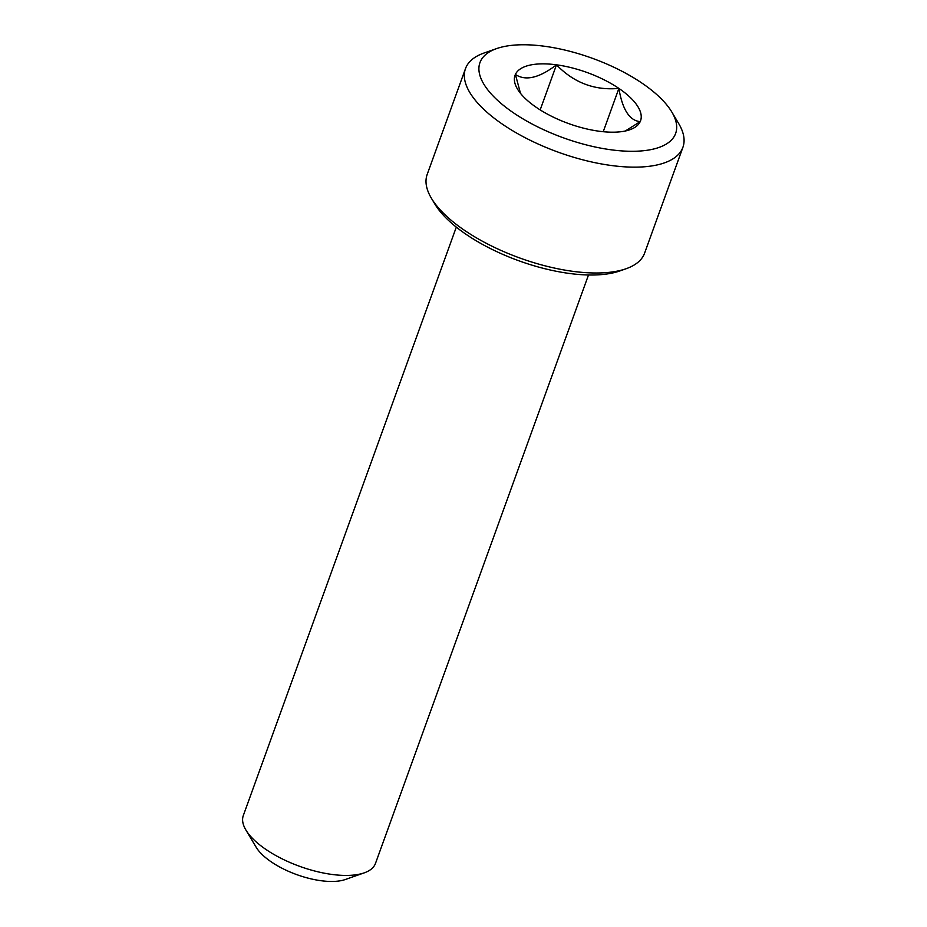 <?xml version="1.0" encoding="UTF-8"?>
<svg xmlns="http://www.w3.org/2000/svg" width="927" height="927" viewBox="0 0 927 927"><rect width="100%" height="100%" fill="white"/><g stroke="black" fill="none" stroke-linecap="round" stroke-linejoin="round"><path stroke-width="1.39" d="M626.096 268.737L619.781 270.962A109.826 44.67 -160.1 0 1 613.604 272.747A109.826 44.67 -160.1 0 1 513.882 258.923A109.826 44.67 -160.1 0 1 434.844 204.01L431.414 198.274A115.608 47.022 19.9 0 0 514.624 256.072A115.608 47.022 19.9 0 0 619.584 270.614A115.608 47.022 19.9 0 0 626.096 268.737A115.608 47.022 19.9 0 0 644.589 253.164L682.909 147.312A115.608 47.022 -160.1 0 1 657.915 164.763A115.608 47.022 -160.1 0 1 528.853 139.606A115.608 47.022 -160.1 0 1 465.493 68.61A115.608 47.022 -160.1 0 1 483.998 53.036L496.605 48.598A104.044 42.318 19.9 0 0 517.463 115.469A104.044 42.318 19.9 0 0 653.129 149.143A104.044 42.318 19.9 0 0 671.82 112.016A104.044 42.318 19.9 0 0 596.93 60A104.044 42.318 19.9 0 0 502.457 46.906A104.044 42.318 19.9 0 0 496.605 48.598M671.82 112.016L678.668 123.511A115.608 47.022 -160.1 0 1 682.909 147.312M626.131 130.823A66.744 27.15 19.9 0 0 629.885 129.734A66.744 27.15 19.9 0 0 640.198 121.622A66.744 27.15 19.9 0 0 618.888 88.413A66.744 27.15 19.9 0 0 556.49 64.82A66.744 27.15 19.9 0 0 515.4 74.427A66.744 27.15 19.9 0 0 517.486 89.05A66.744 27.15 19.9 0 0 536.698 107.636A66.744 27.15 19.9 0 0 599.109 131.228A66.744 27.15 19.9 0 0 626.131 130.823M625.308 130.997L640.198 121.622C629.537 120.661 622.434 109.595 618.888 88.413C594.647 90.637 573.848 82.77 556.49 64.82C539.178 78.03 525.47 81.24 515.4 74.427L520.476 93.303M364.253 872.852L345.331 879.503A52.943 21.541 -160.1 0 1 342.353 880.372A52.943 21.541 -160.1 0 1 294.276 873.709A52.943 21.541 -160.1 0 1 256.165 847.232L245.887 830.001A70.29 28.586 19.9 0 0 296.478 865.146A70.29 28.586 19.9 0 0 360.302 873.987A70.29 28.586 19.9 0 0 364.253 872.852A70.29 28.586 19.9 0 0 375.493 863.385L588.494 274.983M456.304 227.138L243.314 815.528A70.29 28.586 19.9 0 0 245.887 830.001M465.493 68.61L427.173 174.461A115.608 47.022 19.9 0 0 431.414 198.274M603.222 131.715L618.888 88.413M540.174 109.896L556.49 64.82"/></g></svg>
